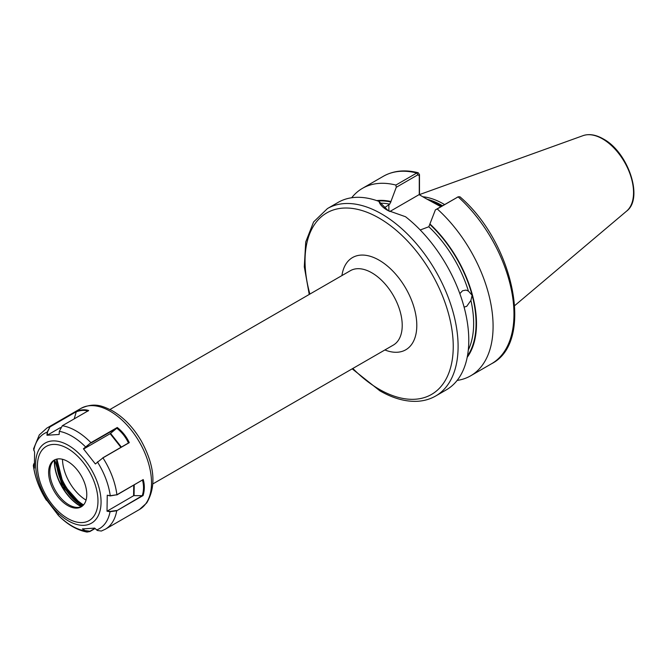 <?xml version="1.0" encoding="UTF-8"?>
<svg xmlns="http://www.w3.org/2000/svg" width="667" height="667" viewBox="0 0 667 667"><rect width="100%" height="100%" fill="white"/><g stroke="black" fill="none" stroke-linecap="round" stroke-linejoin="round"><path stroke-width="1" d="M459.83 293.63L462.556 290.762L466.041 290.078L468.417 291.095L472.119 295.264L470.91 300.442L466.717 306.336L464.09 307.103M82.866 505.611L72.828 496.865L63.44 484.576L82.124 505.603M440.862 206.712L426.088 198.658L441.329 206.436M444.564 204.569A76.605 44.23 -120 0 0 443.522 203.96A76.605 44.23 -120 0 0 422.786 196.748M327.464 208.554A108.221 62.481 -120 0 1 381.574 213.915A108.221 62.481 -120 0 1 452.276 309.28A108.221 62.481 -120 0 1 435.684 395.998L446.373 389.828A108.221 62.481 -120 0 0 465.241 311.656A108.221 62.481 -120 0 0 405.528 216.733L387.644 210.405C382.716 207.545 379.831 204.552 378.998 201.417A108.221 62.481 -120 0 0 338.152 202.376L327.464 208.554L313.59 221.961L305.728 241.971L304.294 266.783L309.238 294.447M384.3 207.871L389.711 204.169L390.929 201.501A93.347 53.894 -120 0 0 376.705 200.6M457.137 380.423A108.221 62.481 -120 0 0 470.669 375.804A108.221 62.481 -120 0 0 437.235 208.938L435.384 209.872L428.823 226.755L420.218 229.982M390.929 201.501L396.273 187.294L395.881 185.059L416.775 173.003L418.201 172.736L419.485 174.587L419.485 194.847M435.384 209.872L458.121 196.873A108.221 62.481 -120 0 1 491.562 363.74C534.701 342.079 513.949 242.938 459.905 196.773L458.121 196.873L437.235 208.938M467.192 357.329A93.347 53.894 -120 0 0 430.04 224.079M378.998 201.417L388.277 210.764M395.881 185.059A108.221 62.481 -120 0 0 362.448 188.352A108.221 62.481 -120 0 0 351.676 197.757M419.276 194.722L419.276 175.671L417.892 174.804L396.273 187.294M426.088 198.658L419.109 194.622L389.778 211.556M419.485 174.587L419.276 175.671M54.777 459.821L54.719 460.714M54.827 459.788A26.988 15.583 -120 0 0 52.535 462.031A26.988 15.583 -120 0 0 50.942 464.999A26.988 15.583 -120 0 0 55.419 490.578A26.988 15.583 -120 0 0 75.338 507.245A26.988 15.583 -120 0 0 81.783 506.486M51.317 462.731A26.988 15.583 -120 0 0 55.97 494.097A26.988 15.583 -120 0 0 81.191 506.862A26.988 15.583 -120 0 0 84.084 504.244A26.988 15.583 -120 0 0 79.431 472.878A26.988 15.583 -120 0 0 54.21 460.113A26.988 15.583 -120 0 0 51.317 462.731M81.007 408.362C94.522 402.201 102.268 405.911 111.973 410.538C123.437 417.117 133.175 427.205 141.196 440.804C154.719 465.508 156.553 486.226 146.69 502.968L139.42 509.521A58.404 33.717 -120 0 0 145.673 503.868A58.404 33.717 -120 0 0 135.601 435.985A58.404 33.717 -120 0 0 81.007 408.362L46.915 428.047L39.303 434.909L33.558 448.874L34.601 452.168L34.409 468.159L33.35 465.633L33.7 464.024M46.915 428.047A58.404 33.717 60 0 1 50.142 426.555L76.472 411.356C80.932 409.605 85.001 409.321 88.678 410.513L62.339 425.721L59.313 431.324L59.163 434.45L46.99 435.251L47.149 432.166L50.142 426.555L47.449 432.166L47.299 435.184L60.447 427.589M62.339 425.721A58.404 33.717 60 0 1 90.937 442.68L117.259 427.48C122.453 431.541 126.463 436.593 129.281 442.655L102.943 457.862L95.373 463.965L83.408 448.783L90.937 442.68L83.717 448.974L110.163 433.7L116.992 428.047L91.096 442.996M95.373 463.965L102.943 457.862A58.404 33.717 60 0 1 116.908 494.756L143.23 479.556C144.747 484.917 144.689 490.253 143.063 495.564L116.725 510.772L110.047 511.722L107.02 511.205L107.245 495.214L110.238 495.723L116.908 494.756L110.263 495.914L107.245 495.214M46.89 500.392L58.429 515.466C67.475 524.604 76.997 530.132 87.002 532.066L82.458 528.931L94.664 528.114L97.365 530.49L101.351 531.04L105.319 529.214A58.404 33.717 60 0 0 111.572 523.553A58.404 33.717 60 0 0 116.725 510.772L142.263 495.698C143.864 490.512 143.93 485.318 142.463 480.107M95.081 528.539L89.887 531.541L87.002 532.066M54.661 463.723L54.669 459.905M102.718 457.879L128.448 442.996C125.713 437.093 121.828 432.158 116.767 428.197M117.259 427.48L116.992 428.047M129.281 442.655L128.464 443.038M74.204 418.868L76.288 411.706L50.4 426.655M88.002 411.097C84.434 409.93 80.474 410.197 76.121 411.889M107.02 511.205L133.592 495.739L133.733 485.209M134.217 484.926L134.075 495.623L142.138 495.689M134.075 495.623L133.592 495.739M107.279 510.93L110.138 511.414L116.5 510.497M143.23 479.556L116.817 494.972M143.063 495.564L142.246 495.731M58.279 515.041L58.146 514.274M97.282 530.432L94.564 528.064M82.816 528.781L84.742 530.523L89.895 531.24L94.889 528.364M34.134 463.34L33.717 466.108L34.517 467.825M62.49 459.28A33.942 19.601 -120 0 0 86.06 500.108M341.929 275.579A53.252 30.749 60 0 1 379.148 260.197A53.252 30.749 60 0 1 416.692 322.036A53.252 30.749 60 0 1 384.876 349.958M152.926 483.875L393.33 345.081A42.946 24.796 -120 0 0 399.908 310.664A42.946 24.796 -120 0 0 371.853 272.82A42.946 24.796 -120 0 0 350.383 270.694L109.98 409.488M56.828 460.488A38.478 22.219 -120 0 0 83.342 505.136M352.826 368.459A104.786 60.497 -120 0 0 379.148 389.236A104.786 60.497 -120 0 0 453.243 346.456A104.786 60.497 -120 0 0 379.148 218.117A104.786 60.497 -120 0 0 309.88 294.08M441.896 206.111A75.921 43.83 -120 0 0 441.337 205.786A75.921 43.83 -120 0 0 430.332 200.742M442.079 206.003A75.921 43.83 -120 0 0 441.521 205.678A75.921 43.83 -120 0 0 429.164 200.208M442.504 205.761A75.988 43.872 -120 0 0 441.896 205.403A75.988 43.872 -120 0 0 427.264 199.3M583.05 135.643C589.153 133.608 595.889 134.701 603.26 138.911C628.131 152.009 643.93 198.399 626.621 211.105A43.805 25.288 -120 0 0 630.54 175.454A43.805 25.288 -120 0 0 602.576 138.911A43.805 25.288 -120 0 0 583.05 135.643L419.485 194.597M389.711 204.169A91.046 52.568 -120 0 0 381.007 203.177M390.929 202.001A92.763 53.56 -120 0 0 377.947 201.034M467.434 356.036A92.763 53.56 -120 0 0 472.119 295.264A92.763 53.56 -120 0 0 430.04 224.579M468.417 291.095A91.046 52.568 -120 0 0 428.823 226.755M468.292 350.05A91.046 52.568 -120 0 0 470.91 300.442M417.892 174.804L416.775 173.003A108.221 62.481 -120 0 0 383.342 176.288C393.43 170.635 405.044 169.443 418.201 172.736M83.558 504.894A38.027 21.953 60 0 1 57.087 459.046M388.861 204.661L388.861 211.08M82.425 506.003A35.818 20.677 60 0 1 56.72 459.129M54.352 460.138A36.752 21.219 -120 0 0 81.249 506.72M81.457 506.637A36.852 21.277 60 0 1 54.536 459.997M59.455 476.138A44.664 25.788 -120 0 0 59.78 476.938M66.6 489.661A44.664 25.788 -120 0 0 76.413 501.517M96.432 518.693A46.256 26.705 -120 0 0 85.126 460.372A46.256 26.705 -120 0 0 40.27 447.532A46.256 26.705 -120 0 0 51.576 505.853A46.256 26.705 -120 0 0 96.432 518.693M93.697 516.425A42.821 24.721 -120 0 0 83.225 462.439A42.821 24.721 -120 0 0 41.704 450.55A42.821 24.721 -120 0 0 52.168 504.544A42.821 24.721 -120 0 0 93.697 516.425M47.449 432.166L47.149 432.166A54.969 31.741 -120 0 0 38.536 438.778A54.969 31.741 -120 0 0 33.767 450.392M96.532 529.856L96.673 529.948A54.969 31.741 -120 0 0 105.278 523.345A54.969 31.741 -120 0 0 110.047 511.722L110.138 511.414M110.263 495.914L110.238 495.723A54.969 31.741 -120 0 0 97.457 461.989L97.499 461.831M85.726 447.065L85.476 446.832A54.969 31.741 -120 0 0 59.313 431.324M33.717 466.108L33.583 466.4A54.969 31.741 -120 0 0 46.357 500.125L46.707 500.058M58.254 514.957L58.346 515.291A54.969 31.741 -120 0 0 84.492 530.79L84.742 530.523M120.944 447.357L110.163 433.7M110.58 433.408L121.386 447.098M59.371 475.896L63.44 484.567M435.684 395.998C430.198 399.149 424.104 400.917 417.409 401.292C405.494 401.859 392.971 398.357 379.857 390.812L352.184 368.834M626.621 211.105L514.732 305.594M491.562 363.74L470.669 375.804M383.342 176.288L362.448 188.352M458.379 196.74L457.137 197.324M139.42 509.521L105.319 529.214M33.35 465.633C35.009 477.472 39.361 489.011 46.398 500.25M56.903 459.088L63.607 485.493L82.583 505.869M54.736 459.855L62.406 486.543L81.682 506.536"/></g></svg>

